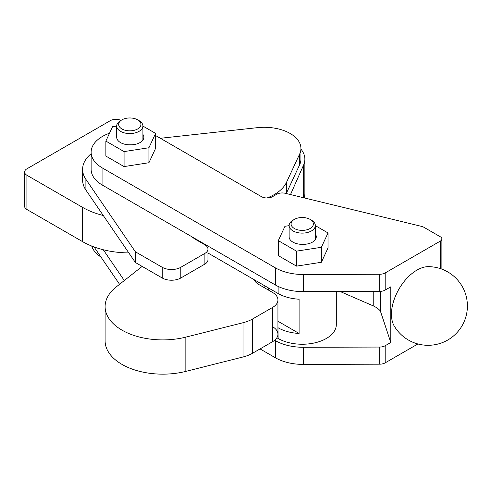 <?xml version="1.0" encoding="UTF-8"?>
<svg xmlns="http://www.w3.org/2000/svg" width="492" height="492" viewBox="0 0 492 492"><rect width="100%" height="100%" fill="white"/><g stroke="black" fill="none" stroke-linecap="round" stroke-linejoin="round"><path stroke-width="0.74" d="M128.83 252.913A66.863 38.604 0 0 1 92.127 246.203A66.863 38.604 0 0 1 82.527 241.609L26.906 209.5A7.866 4.539 0 0 1 24.6 206.289L24.6 172.034A7.866 4.539 180 0 1 26.906 168.824L110.337 120.651A7.866 4.539 180 0 1 115.897 119.322A7.866 4.539 180 0 1 120.977 120.392M103.271 215.496A66.863 38.604 180 0 1 92.127 211.947A66.863 38.604 180 0 1 82.527 207.353L26.906 175.244A7.866 4.539 180 0 1 24.6 172.034M286.252 193.54A47.195 27.251 0 0 0 286.479 193.067L299.677 164.679A36.709 21.193 0 0 0 300.932 159.187L300.932 148.479A36.709 21.193 180 0 1 299.677 153.978L286.479 182.36A47.195 27.251 180 0 1 267.051 197.981M160.343 138.283L257.39 127.662A36.709 21.193 180 0 1 291.135 134.07A36.709 21.193 180 0 1 300.932 148.479M82.607 169.359L82.607 180.06A47.195 27.251 0 0 0 85.897 190.053L135.368 262.482L135.368 251.781L85.897 179.352A47.195 27.251 180 0 1 82.607 169.359A47.195 27.251 180 0 1 88.474 156.198A47.195 27.251 180 0 1 91.125 153.744M135.368 262.482L162.249 278.005A13.112 7.571 0 0 0 171.523 280.225A13.112 7.571 0 0 0 180.792 278.005L204.893 264.087A10.486 6.058 0 0 0 207.968 259.807L207.968 249.106A10.486 6.058 180 0 1 204.893 253.386L180.792 267.304A13.112 7.571 180 0 1 171.523 269.518A13.112 7.571 180 0 1 162.249 267.304L135.368 251.781M191.96 236.818A39.329 22.706 0 0 0 196.554 240.004L204.893 244.819A10.486 6.058 180 0 1 207.968 249.106M94.034 246.929L119.556 284.296M103.271 249.745L124.304 280.538M340.15 291.51L373.225 305.87A26.217 15.141 180 0 1 377.278 308.195A26.217 15.141 180 0 1 380.359 310.969L380.359 291.375M260.053 348.92L275.348 357.752A39.329 22.706 0 0 0 288.164 362.69A39.329 22.706 0 0 0 303.275 364.406L379.664 364.185A7.866 4.539 0 0 0 382.647 363.834A7.866 4.539 0 0 0 385.174 362.856L417.892 343.963M380.359 310.969L390.771 342.5L385.174 345.728A7.866 4.539 180 0 1 382.647 346.706A7.866 4.539 180 0 1 379.664 347.057L303.275 347.278A39.329 22.706 180 0 1 288.164 345.562A39.329 22.706 180 0 1 275.348 340.624L274.677 340.236M91.715 246.043A38.683 22.331 0 0 0 100.909 256.99M441.896 269.155L441.896 238.934A5.246 3.026 180 0 1 440.358 241.074L385.174 272.937A7.866 4.539 180 0 1 382.647 273.915A7.866 4.539 180 0 1 379.664 274.265L303.275 274.487A39.329 22.706 180 0 1 288.164 272.771A39.329 22.706 180 0 1 275.348 267.839L102.92 168.282A38.683 22.331 180 0 1 91.125 152.231A38.683 22.331 180 0 1 102.453 136.438A38.683 22.331 180 0 1 109.531 133.209M155.589 135.583A38.683 22.331 180 0 1 157.618 136.708L261.443 196.652A7.866 4.539 0 0 0 267.008 197.981A7.866 4.539 0 0 0 272.568 196.652L276.676 194.278A7.866 4.539 180 0 1 280.557 193.055A7.866 4.539 180 0 1 284.96 193.227L421.121 226.271A7.866 4.539 180 0 1 422.64 226.707A7.866 4.539 180 0 1 423.956 227.322L440.358 236.793A5.246 3.026 180 0 1 441.896 238.934M91.125 152.231L91.125 169.359A38.683 22.331 0 0 0 102.92 185.41L275.348 284.96A39.329 22.706 0 0 0 288.164 289.899A39.329 22.706 0 0 0 303.275 291.615L379.664 291.393A7.866 4.539 0 0 0 382.647 291.043A7.866 4.539 0 0 0 385.174 290.065L390.771 286.836L390.771 342.5M102.92 185.41L102.92 168.282M142.914 134.445A13.112 7.571 180 0 1 143.842 137.243A13.112 7.571 180 0 1 130.269 144.808A13.112 7.571 0 0 1 116.696 137.243L116.696 126.001A13.112 7.571 180 0 1 120.534 120.651L121.924 119.845A11.144 6.433 180 0 1 137.686 119.845A11.144 6.433 180 0 1 137.686 128.947A11.144 6.433 180 0 1 121.924 128.947A11.144 6.433 180 0 1 121.924 119.845L120.534 120.651M315.341 233.995A13.112 7.571 180 0 1 316.27 236.793A13.112 7.571 180 0 1 302.697 244.358A13.112 7.571 0 0 1 289.124 236.793L289.124 225.551A13.112 7.571 180 0 1 292.961 220.201L294.351 219.395A11.144 6.433 180 0 1 310.114 219.395A11.144 6.433 180 0 1 310.114 228.497A11.144 6.433 180 0 1 294.351 228.497A11.144 6.433 180 0 1 294.351 219.395L292.961 220.201M137.686 119.845L139.076 120.651A13.112 7.571 180 0 1 142.914 126.001A13.112 7.571 180 0 1 139.076 131.352A13.112 7.571 180 0 1 124.79 132.994A13.112 7.571 180 0 1 116.696 126.001M310.114 219.395L311.504 220.201A13.112 7.571 180 0 1 315.341 225.551A13.112 7.571 180 0 1 311.504 230.908A13.112 7.571 180 0 1 297.217 232.544A13.112 7.571 180 0 1 289.124 225.551M315.341 225.631L328.016 232.95L321.356 247.298L296.498 251.148L278.3 240.637L284.96 226.289L289.124 225.643M328.016 232.95L328.016 247.931L321.356 262.285L296.498 266.129L278.3 255.625L278.3 240.637M321.356 262.285L321.356 247.298M296.498 266.129L296.498 251.148M142.914 126.081L155.589 133.4L148.928 147.748L124.07 151.591L105.872 141.087L112.533 126.733L116.696 126.093M155.589 133.4L155.589 148.381L148.928 162.735L124.07 166.579L105.872 156.075L105.872 141.087M148.928 162.735L148.928 147.748M124.07 166.579L124.07 151.591M394.24 326.036A36.045 20.812 -60 0 1 398.92 289.148A36.045 20.812 -60 0 1 428.526 266.646A39.329 39.329 0 0 1 462.129 325.642A39.329 39.329 0 0 1 394.24 326.036M373.225 305.87L373.225 291.412M276.879 337.764L278.128 338.484A34.089 19.68 0 0 0 326.337 338.484A34.089 19.68 0 0 0 336.319 324.572L336.319 291.516M207.968 253.017L278.128 293.527A34.089 19.68 0 0 0 299.093 299.21L299.093 333.459L277.943 321.251M278.128 338.484L277.943 327.672M278.128 327.783A34.089 19.68 0 0 0 299.093 333.459M268.294 287.845L268.294 289.985M243.005 322.734L243.005 356.989A31.463 18.167 0 0 0 248.153 355.347A31.463 18.167 0 0 0 252.679 353.182L272.568 341.694A18.352 10.596 0 0 0 277.943 334.203L277.943 299.948A18.352 10.596 180 0 1 272.568 307.445L252.679 318.927A31.463 18.167 180 0 1 248.153 321.091A31.463 18.167 180 0 1 243.005 322.734L185.847 337.125A57.687 33.302 180 0 1 105.103 306.596A57.687 33.302 180 0 1 116.18 286.977L142.157 266.406M277.943 334.203A18.352 10.596 0 0 0 272.568 326.713M254.352 279.8A15.732 9.084 0 0 0 254.598 280.397A15.732 9.084 0 0 0 258.651 284.419L272.568 292.457A18.352 10.596 180 0 1 277.943 299.948L277.943 299.948M300.932 149.119A40.639 23.462 180 0 1 304.868 159.187A40.639 23.462 180 0 1 303.601 165.005L290.495 194.574M304.13 197.882A40.639 23.462 0 0 0 304.868 193.442L304.868 159.187M264.395 287.74L265.151 286.03M243.005 356.989L185.847 371.38A57.687 33.302 180 0 1 105.103 340.851L105.103 306.596M26.906 209.5L26.906 175.244M82.527 241.609L82.527 207.353M286.479 193.067L286.479 182.36M85.897 190.053L85.897 179.352M180.792 278.005L180.792 267.304M204.893 264.087L204.893 253.386M162.249 278.005L162.249 267.304M299.677 164.679L299.677 153.978M303.275 364.406L303.275 347.278M385.174 362.856L385.174 345.728M303.275 291.615L303.275 274.487M385.174 290.065L385.174 272.937M275.348 284.96L275.348 267.839M379.664 291.393L379.664 274.265M440.358 268.614L440.358 241.074M275.348 357.752L275.348 340.624M379.664 364.185L379.664 347.057M200.256 242.144L200.256 241.609M278.128 293.527L278.128 286.424M254.53 280.249L254.53 279.899M303.601 197.753L303.601 165.005M272.568 307.445L272.568 341.694M252.679 353.182L252.679 318.927M185.847 337.125L185.847 371.38M142.914 126.001L142.914 140.035M315.341 225.551L315.341 239.586M268.146 287.765L268.146 289.905"/></g></svg>
